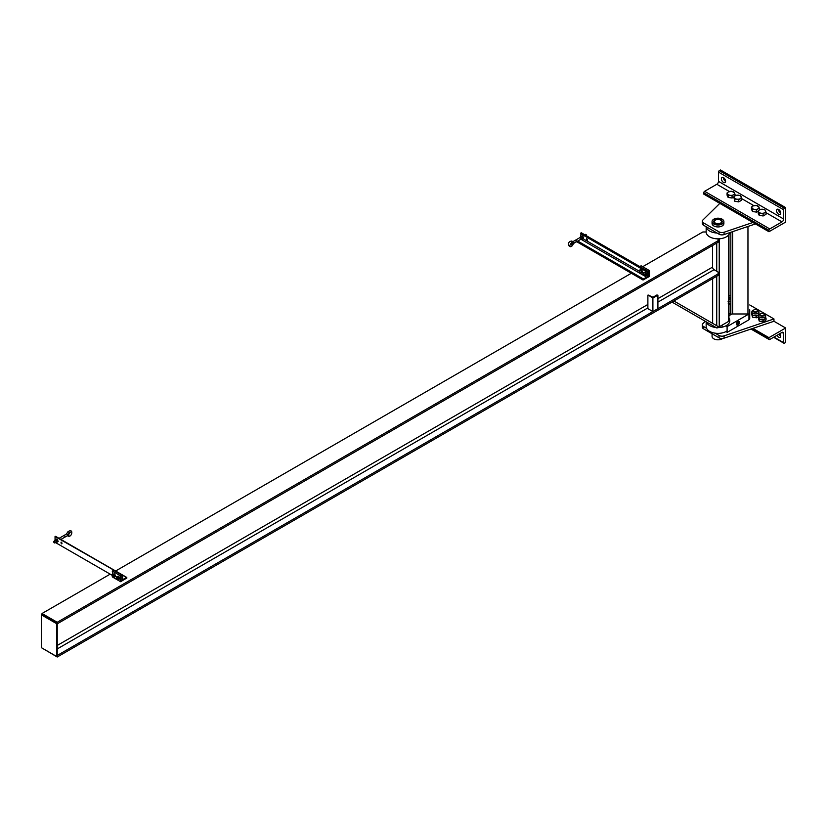 <?xml version="1.0" encoding="UTF-8"?>
<svg xmlns="http://www.w3.org/2000/svg" width="827" height="827" viewBox="0 0 827 827"><rect width="100%" height="100%" fill="white"/><g stroke="black" fill="none" stroke-linecap="round" stroke-linejoin="round"><path stroke-width="1.24" d="M716.048 327.502A11.816 6.823 180 0 1 709.628 325.59A11.816 6.823 180 0 1 706.32 321.889M728.938 318.23A11.816 6.823 180 0 1 729.796 320.773A11.816 6.823 180 0 1 717.319 327.585M706.165 321.796L706.165 326.562A11.816 6.823 0 0 0 709.628 331.379A11.816 6.823 0 0 0 727.098 330.903M729.745 232.635A11.816 6.823 180 0 1 722.002 238.434A11.816 6.823 180 0 1 709.628 236.842A11.816 6.823 180 0 1 706.165 232.015L706.165 226.743M706.196 226.763A11.816 6.823 0 0 0 709.628 231.053A11.816 6.823 0 0 0 717.061 233.028M717.609 327.078A1.768 1.023 0 0 0 719.232 326.799L728.422 321.496A1.768 1.023 0 0 0 728.938 320.773L728.938 234.568M672 302.072L717.03 328.071L717.981 326.438L673.891 300.987L712.636 323.347L712.636 278.616M657.91 295.156L656.824 295.012L653.64 296.852A1.065 0.61 180 0 1 652.141 296.852L648.13 295.012L652.896 298.051L657.91 295.156L657.91 308.667L652.896 311.562L647.882 308.667L647.882 295.156M652.896 311.562L652.896 298.051M718.063 273.933L57.228 655.47L57.228 657.01L718.063 275.474L718.063 272.011L714.073 269.705A2.13 1.23 60 0 1 712.574 267.1L712.574 245.464M57.228 657.01L42.022 648.037M718.063 238.838L718.063 242.29L57.228 623.827L57.228 622.276L718.063 240.75M42.022 614.471L41.35 614.854L56.556 623.63L56.556 656.431L57.228 656.049L57.228 623.248L42.022 614.471L42.022 613.5L57.228 622.276M706.165 231.974L702.857 231.974L642.703 266.697M631.342 273.261L115.625 571.002M110.187 574.145L42.022 613.5M57.228 623.248L56.556 623.63M56.556 656.431L41.35 647.655L41.35 614.854M112.276 575.974L112.276 576.895L120.639 581.712L121.972 580.947L121.972 575.158L120.639 575.933L112.276 571.106L113.619 570.33L121.972 575.158M114.415 577.153L114.322 576.491A1.54 0.889 60 0 1 113.775 577.256L115.356 576.615L115.356 575.168L114.271 573.814L112.245 574.455L112.689 576.636A1.54 0.889 60 0 1 112.141 575.23A1.54 0.889 60 0 1 112.689 574.465L112.276 571.106M120.639 581.712L120.639 575.933M648.13 277.169L648.13 271.38L649.474 270.605L649.474 276.394L643.044 280.012L643.458 278.999L646.631 277.169A1.065 0.61 120 0 0 647.386 275.867L647.386 272.197L648.048 271.328L581.216 232.738L580.544 236.563M649.474 270.605L641.121 265.787L639.778 266.552L648.13 271.38M586.725 238.724A1.065 0.61 60 0 1 587.263 240.512A1.065 0.61 60 0 1 586.725 238.724M586.653 238.683A1.065 0.61 -120 0 0 587.48 240.119M648.048 271.328L648.048 277.117M643.044 280.012L576.646 241.68M61.984 543.504A1.065 0.61 60 0 1 61.157 542.078M61.229 542.119A1.065 0.61 -120 0 0 61.767 543.908A1.065 0.61 -120 0 0 61.229 542.119M55.047 539.959L55.047 536.516L55.719 536.62M112.141 575.272L55.492 542.564M121.972 580.843L126.903 578.001L126.479 577.473L123.306 579.303A1.065 0.61 -60 0 1 122.551 578.869L122.437 574.93L55.047 536.516M643.499 272.559L643.954 272.569A1.54 0.889 -120 0 0 643.406 273.334L643.499 272.559L645.38 272L644.595 272.455L645.68 273.809L645.68 275.257L644.595 275.36L643.406 273.334A1.54 0.889 -120 0 0 643.954 274.74A1.54 0.889 -120 0 0 645.039 275.36A1.54 0.889 -120 0 0 645.577 274.595A1.54 0.889 -120 0 0 645.039 273.189A1.54 0.889 -120 0 0 643.954 272.569L644.595 272.455M645.38 272L646.466 273.355L646.466 274.802L645.68 275.257M646.466 273.355L645.68 273.809M649.474 271.618L649.061 270.863M649.474 273.065L649.505 271.597M639.323 270.14L639.778 270.15A1.54 0.889 -120 0 0 639.23 270.925L639.323 270.14L641.204 269.592L640.408 270.047L641.494 271.401L641.494 272.848L640.408 272.941L639.23 270.925A1.54 0.889 -120 0 0 639.778 272.321A1.54 0.889 -120 0 0 640.863 272.951A1.54 0.889 -120 0 0 641.401 272.176A1.54 0.889 -120 0 0 640.863 270.78A1.54 0.889 -120 0 0 639.778 270.15L640.408 270.047M641.204 269.592L642.29 270.946L642.29 272.393L641.494 272.848M642.29 270.946L641.494 271.401M117.258 579.065A0.941 0.548 -120 0 0 117.568 577.763A0.941 0.548 -120 0 0 116.648 578.011M117.775 578.714L116.648 578.063L117.207 579.034L117.775 578.714M116.421 578.311L116.865 579.045A1.54 0.889 60 0 1 116.328 577.649L116.421 578.311M117.951 577.504L116.865 576.874A1.54 0.889 60 0 1 117.951 577.504A1.54 0.889 60 0 1 118.499 578.9L117.951 577.504M116.421 576.864L116.328 577.649A1.54 0.889 60 0 1 116.865 576.874L118.003 576.212L119.088 576.843L119.533 579.024L118.592 579.572L118.499 578.9A1.54 0.889 60 0 1 117.951 579.675A1.54 0.889 60 0 1 116.865 579.045L118.592 579.572M119.533 577.577L118.592 578.114M118.447 576.223L117.506 576.77M116.845 577.504L116.938 577.453A0.941 0.548 60 0 1 117.879 579.086L117.785 579.148M113.082 576.657A0.941 0.548 -120 0 0 113.392 575.354A0.941 0.548 -120 0 0 112.472 575.592M113.599 576.305L112.472 575.654L113.03 576.626L113.599 576.305M115.356 575.168L114.415 575.706L112.689 574.465A1.54 0.889 60 0 1 113.775 575.085A1.54 0.889 60 0 1 114.322 576.491L114.415 575.706M114.271 573.814L113.33 574.351M113.775 577.256A1.54 0.889 60 0 1 112.689 576.636L113.775 577.256M112.658 575.096L112.761 575.044A0.941 0.548 60 0 1 113.702 576.677L113.609 576.739M571.746 244.12A0.941 0.517 -177.7 0 1 572.677 243.283A0.941 0.517 -177.7 0 1 573.318 243.944A0.941 0.517 -177.7 0 1 571.746 244.12M572.863 244.244A0.941 0.517 -177.7 0 1 571.364 244.823A0.941 0.517 -177.7 0 1 571.591 244.006M573.318 243.944L572.946 244.647A0.941 0.517 -177.7 0 1 572.946 244.647C569.824 250.519 565.368 241.929 571.581 241.07A0.941 0.548 60 0 1 571.715 242.6M586.539 235.819A0.941 0.548 -120 0 0 585.423 234.434L584.782 234.806M572.894 241.67A0.941 0.548 60 0 1 573.835 243.303A0.941 0.548 60 0 1 573.359 243.262M581.288 239.003A1.54 0.889 -120 0 0 581.412 239.086L580.885 238.672M582.136 239.396L583.707 237.959L582.136 239.396L581.412 239.086A1.54 0.889 -120 0 0 582.353 239.003A1.54 0.889 -120 0 0 582.353 237.752A1.54 0.889 -120 0 0 581.412 236.584A1.54 0.889 -120 0 0 580.471 236.667A1.54 0.889 -120 0 0 580.337 237.37M575.871 241.815A0.941 0.548 -120 0 0 576.347 241.856L581.888 238.652A0.941 0.548 -120 0 0 580.936 237.018M580.471 237.918L580.885 236.16L582.136 236.884L582.766 238.507M583.707 237.959L582.549 235.922L580.885 236.16M583.087 236.346L582.136 236.884M67.38 535.596C71.815 539.163 74.399 527.14 67.845 531.864A0.941 0.548 60 0 0 67.835 531.885L66.325 534.17A0.941 0.548 60 0 1 67.504 535.586A0.941 0.569 -2.4 0 0 68.196 534.531M67.442 535.658A0.941 0.569 -2.4 0 0 68.744 534.842M67.845 531.864A0.941 0.548 60 0 1 69.003 533.301L67.504 535.586A0.941 0.548 60 0 1 67.39 535.7L64.878 537.147A0.941 0.548 -120 0 0 63.937 535.514L66.439 534.066M54.386 542.884A0.941 0.548 -120 0 0 54.851 541.84A0.941 0.548 -120 0 0 53.765 542.057A0.941 0.548 -120 0 0 54.386 542.884M55.388 539.555L54.975 540.062A1.54 0.889 60 0 1 55.916 539.979L55.388 539.555L56.329 539.008L57.053 539.318L58.21 541.354L57.27 541.892L55.916 539.979A1.54 0.889 60 0 1 56.856 541.147A1.54 0.889 60 0 1 56.856 542.398L57.27 541.892M57.59 539.742L56.639 540.279M58.21 541.354L56.856 542.398A1.54 0.889 60 0 1 55.916 542.481A1.54 0.889 60 0 1 55.791 542.398M54.84 540.755A1.54 0.889 60 0 1 54.975 540.062L54.975 541.313M53.91 541.303L55.45 540.403A0.941 0.548 60 0 1 56.391 542.047L54.851 542.936M55.388 542.067L56.639 542.791M706.527 328.247L703.529 326.51A4.135 2.388 180 0 1 702.319 324.825L702.319 327.141A4.135 2.388 0 0 0 703.529 328.826L719.056 337.798A4.135 2.388 0 0 0 724.08 338.16L773.958 321.258L773.958 318.943L724.08 335.855A4.135 2.388 180 0 1 719.056 335.483L715.055 333.167M749.727 304.956L773.958 318.943M702.319 324.825A4.135 2.388 180 0 1 702.888 323.615L705.266 321.279M719.821 203.37L702.888 220.013A4.135 2.388 0 0 0 702.319 221.222A4.135 2.388 0 0 0 703.529 222.908L719.056 231.87A4.135 2.388 0 0 0 724.08 232.242L752.901 222.473M755.423 223.931L724.08 234.558A4.135 2.388 180 0 1 719.056 234.186L703.529 225.223A4.135 2.388 180 0 1 702.319 223.528L702.319 221.222M730.83 232.273L730.83 314.622M749.727 309.825L749.727 318.695A1.768 1.023 0 0 1 748.952 319.542M763.145 213.821L761.171 213.252A3.546 2.047 0 0 0 764.593 212.725L763.145 213.821L763.145 215.971L766.04 214.307L766.04 212.146L764.593 212.725A3.546 2.047 0 0 0 765.513 210.751A3.546 2.047 0 0 0 763.011 209.303L764.985 209.862L766.04 212.146M761.171 213.252L759.196 213.211L758.669 211.805A3.546 2.047 0 0 0 761.171 213.252M758.142 210.926L759.589 209.831A3.546 2.047 0 0 0 758.669 211.805L758.142 210.926L758.142 213.077L759.196 215.361L759.196 213.211M759.196 215.361L763.145 215.971M761.026 209.252L763.011 209.303A3.546 2.047 0 0 0 759.589 209.831L761.026 209.252M756.467 209.965L754.493 209.396A3.546 2.047 0 0 0 757.914 208.869L756.467 209.965L756.467 212.115L758.142 211.154M754.493 209.396L752.508 209.345L751.981 207.949A3.546 2.047 0 0 0 754.493 209.396M751.454 207.07L752.901 205.975A3.546 2.047 0 0 0 751.981 207.949L751.454 207.07L751.454 209.221L752.508 211.505L752.508 209.345M752.508 211.505L756.467 212.115M756.323 205.447L758.835 206.895A3.546 2.047 0 0 0 756.323 205.447A3.546 2.047 0 0 0 752.901 205.975L756.323 205.447M758.835 206.895L759.362 208.29L757.914 208.869A3.546 2.047 0 0 0 758.835 206.895M759.362 209.965L759.362 208.29M727.057 192.98L727.584 193.869A3.546 2.047 180 0 1 728.504 191.885L727.057 192.98L727.057 195.131L728.122 197.415L728.122 195.265L730.096 195.317A3.546 2.047 180 0 1 727.584 193.869L728.122 195.265M731.926 191.357L728.504 191.885A3.546 2.047 180 0 1 731.926 191.357A3.546 2.047 180 0 1 734.438 192.805A3.546 2.047 180 0 1 733.518 194.779L734.965 194.2L734.438 192.805L731.926 191.357M732.071 195.875L733.518 194.779A3.546 2.047 180 0 1 730.096 195.317L732.071 195.875L732.071 198.025L728.122 197.415M733.745 197.064L732.071 198.025M734.965 195.885L734.965 194.2M733.745 196.836L734.273 197.725A3.546 2.047 180 0 1 735.193 195.751L733.745 196.836L734.8 201.281L734.8 199.121L736.774 199.173A3.546 2.047 180 0 1 734.273 197.725L734.8 199.121M741.654 198.066L740.589 195.782L738.614 195.213A3.546 2.047 180 0 1 741.116 196.661A3.546 2.047 180 0 1 740.206 198.645A3.546 2.047 180 0 1 736.774 199.173L738.759 199.731L741.654 198.066L741.654 200.217L738.759 201.891L734.8 201.281M738.759 201.891L738.759 199.731M735.193 195.751A3.546 2.047 180 0 1 738.614 195.213L735.193 195.751M760.53 313.815A2.367 1.365 0 0 0 760.416 313.878L760.416 313.878A2.367 1.365 0 0 0 759.724 314.839A2.367 1.365 0 0 0 762.091 316.203A2.367 1.365 0 0 0 764.458 314.839A2.367 1.365 0 0 0 763.766 313.878A2.367 1.365 0 0 0 763.652 313.815M760.633 313.753L760.633 313.753A2.067 1.189 0 0 0 760.633 315.438A2.067 1.189 0 0 0 763.548 315.438A2.067 1.189 0 0 0 763.548 313.753A2.067 1.189 0 0 0 760.633 313.753M758.545 316.782L758.669 318.023A3.546 2.047 180 0 1 758.545 317.496L758.545 315.759A3.546 2.047 0 0 0 762.091 317.806A3.546 2.047 0 0 0 765.637 315.759A3.546 2.047 0 0 0 763.993 314.022M763.145 321.641L763.145 320.028L766.04 318.364L766.04 319.966L764.593 321.062L761.171 321.589L759.196 321.031L758.142 317.134M759.196 321.031L759.196 319.418L763.145 320.028M765.637 315.759L765.637 317.496A3.546 2.047 180 0 1 764.593 318.943A3.546 2.047 180 0 1 761.171 319.47A3.546 2.047 180 0 1 758.669 318.023L759.196 319.418M760.189 314.022A3.546 2.047 0 0 0 759.589 314.312A3.546 2.047 0 0 0 758.545 315.759M766.04 318.364L765.513 316.958M753.852 309.96A2.367 1.365 0 0 0 753.738 310.011L753.945 309.898A2.067 1.189 0 0 0 753.945 311.583A2.067 1.189 0 0 0 756.87 311.583A2.067 1.189 0 0 0 756.87 309.898A2.067 1.189 0 0 0 753.945 309.898L753.738 310.011A2.367 1.365 0 0 0 753.046 310.983A2.367 1.365 0 0 0 755.402 312.348A2.367 1.365 0 0 0 757.77 310.983A2.367 1.365 0 0 0 757.077 310.011A2.367 1.365 0 0 0 756.963 309.96M758.514 316.803L756.467 317.775L752.508 317.165L751.454 313.278L752.508 315.563L754.493 315.614A3.546 2.047 180 0 1 751.981 314.167A3.546 2.047 180 0 1 751.867 313.629L751.867 311.893A3.546 2.047 0 0 0 755.402 313.94A3.546 2.047 0 0 0 758.948 311.893A3.546 2.047 0 0 0 757.305 310.166M752.508 317.165L752.508 315.563M753.511 310.166A3.546 2.047 0 0 0 752.901 310.445A3.546 2.047 0 0 0 751.867 311.893M758.948 311.893L758.948 313.629A3.546 2.047 180 0 1 757.914 315.077A3.546 2.047 180 0 1 754.493 315.614L756.467 316.172L759.362 314.498L758.835 313.102M756.467 317.775L756.467 316.172M730.83 298.258A2.367 1.365 180 0 1 728.938 297.555M728.938 296.242A2.367 1.365 180 0 1 729.342 295.932A2.367 1.365 180 0 1 729.455 295.87M730.83 297.844A2.067 1.189 180 0 1 729.073 297.058A2.067 1.189 180 0 1 729.548 295.808A2.067 1.189 180 0 1 730.83 295.466M728.122 303.085L730.117 303.654M730.83 299.86A3.546 2.047 180 0 1 728.938 299.477M728.938 301.214A3.546 2.047 0 0 0 730.096 301.524A3.546 2.047 0 0 0 730.83 301.597M730.83 301.679L728.122 301.473M723.491 177.609A2.957 1.706 60 0 1 725.424 180.214A2.957 1.706 60 0 1 724.969 182.581A2.957 1.706 60 0 1 722.012 180.875A2.957 1.706 60 0 1 722.012 177.464A2.957 1.706 60 0 1 723.491 177.609M723.408 177.567A2.957 1.706 -120 0 0 725.579 181.32M778.548 209.396A2.957 1.706 -120 0 0 780.719 213.159M785.65 207.608L785.65 222.081L768.945 231.725L768.945 230.382A1.178 0.682 -60 0 1 769.772 228.934L781.97 221.894A2.367 1.365 120 0 0 783.645 219L783.645 209.738A1.178 0.682 -60 0 1 784.482 208.29L785.65 207.608L720.482 169.99L719.314 170.662A1.178 0.682 120 0 0 718.477 172.109L718.477 181.371A2.367 1.365 -60 0 1 716.813 184.266L704.614 191.306A1.178 0.682 120 0 0 703.777 192.753L703.777 194.107L768.945 231.725M778.631 209.448A2.957 1.706 60 0 1 780.564 212.053A2.957 1.706 60 0 1 780.109 214.41A2.957 1.706 60 0 1 777.153 212.715A2.957 1.706 60 0 1 777.153 209.303A2.957 1.706 60 0 1 778.631 209.448M783.645 342.667A1.178 0.682 120 0 0 784.482 343.153L785.65 342.481L785.65 328.009L768.945 337.654L768.945 339.008A1.178 0.682 120 0 0 769.772 339.483L781.97 332.444A2.367 1.365 -60 0 1 783.159 332.33A2.367 1.365 -60 0 1 783.645 333.405L783.645 342.667L773.958 337.075M780.719 336.062A2.957 1.706 60 0 1 780.636 336.01A2.957 1.706 60 0 1 779.003 334.16M728.938 295.27L729.724 295.715M773.958 321.258L785.65 328.009M752.901 328.391L768.945 337.654M776.998 335.317A2.957 1.706 -120 0 0 778.631 337.168A2.957 1.706 -120 0 0 780.109 337.313A2.957 1.706 -120 0 0 779.933 333.622M714.973 219.868A4.249 2.46 180 0 1 719.604 219.331A4.249 2.46 180 0 1 722.229 221.605A4.249 2.46 180 0 1 717.981 224.055A4.249 2.46 180 0 1 713.722 221.605A4.249 2.46 180 0 1 714.973 219.868M723.883 221.605L723.883 223.528A5.903 3.411 180 0 1 717.981 226.939A5.903 3.411 180 0 1 712.068 223.528L712.068 221.605A5.903 3.411 -0 0 0 717.981 225.006A5.903 3.411 -0 0 0 723.883 221.605A5.903 3.411 -0 0 0 720.245 218.452A5.903 3.411 -0 0 0 713.804 219.186A5.903 3.411 -0 0 0 712.068 221.605M715.231 220.199A4.135 2.388 0 0 0 715.055 220.302L715.055 220.302A4.135 2.388 0 0 0 713.846 221.987A4.135 2.388 0 0 0 713.866 222.225M722.095 222.225A4.135 2.388 0 0 0 722.116 221.987A4.135 2.388 0 0 0 720.906 220.302A4.135 2.388 0 0 0 720.731 220.199M715.386 220.106L715.386 220.106A3.659 2.119 180 0 1 720.565 220.106A3.659 2.119 180 0 1 720.565 223.094A3.659 2.119 180 0 1 715.386 223.094A3.659 2.119 180 0 1 715.386 220.106L715.386 220.106M712.068 333.757L712.068 336.403A5.903 3.411 0 0 0 715.717 339.546A5.903 3.411 0 0 0 722.157 338.812A5.903 3.411 0 0 0 722.684 338.46M728.938 315.707L731.926 313.981L748.952 313.981L727.098 326.603L726.271 326.127M726.271 331.42L727.098 332.392L748.952 319.77L748.952 313.981M736.537 324.05A2.005 1.158 -60 0 1 737.415 322.023A2.005 1.158 -60 0 1 738.956 321.486A2.005 1.158 -60 0 1 738.956 323.802A2.005 1.158 -60 0 1 736.95 324.97A2.005 1.158 -60 0 1 736.537 324.05M727.098 332.392L727.098 326.603M730.582 314.756L730.582 303.385L728.938 304.336M728.938 314.167L730.582 313.216M737.291 324.949L736.495 324.815L736.619 323.998A1.892 1.096 120 0 0 737.291 324.949A1.892 1.096 120 0 0 738.625 324.174L737.291 324.949M736.619 323.998L736.495 323.037L737.839 321.372L738.625 321.507A1.892 1.096 120 0 0 737.291 322.272A1.892 1.096 120 0 0 736.619 323.998M739.173 323.274L738.625 324.174A1.892 1.096 120 0 0 739.297 322.458L739.173 323.274M737.115 323.708A1.178 0.682 120 0 0 738.542 323.564A1.178 0.682 120 0 0 737.632 322.52A1.178 0.682 120 0 0 737.115 323.708A1.178 0.682 -60 0 1 738.542 322.199A1.178 0.682 -60 0 1 737.364 324.246A1.178 0.682 -60 0 1 737.115 323.708M739.173 321.496L739.297 322.458A1.892 1.096 120 0 0 738.625 321.507L739.173 321.496M716.73 325.714L716.73 276.249M716.73 271.235L716.73 243.066M719.232 326.799L719.232 238.807M728.422 321.496L728.422 235.209M712.574 267.1L657.91 298.661M647.882 304.45L57.228 645.463M714.073 269.705L657.91 302.134M647.882 307.923L57.228 648.937M647.386 275.867L646.001 275.071M643.416 273.572L641.824 272.652M639.24 271.163L583.149 238.776M647.386 272.197L580.544 233.607M646.631 277.169L580.905 239.22M643.458 278.999L577.732 241.05M643.044 279.722L576.895 241.536M647.799 271.473L580.967 232.883M123.306 579.303L122.551 578.869M122.138 574.961L55.306 536.372M126.479 577.473L122.551 575.21M573.835 243.303L576.347 241.856A0.941 0.548 -120 0 0 575.396 240.223L573.039 241.577M64.413 537.095A0.941 0.548 -120 0 0 64.878 537.147L60.929 539.431M724.08 338.16L724.08 335.855M719.056 335.483L719.056 337.798M703.529 328.826L703.529 326.51M724.08 232.242L724.08 234.558M703.529 222.908L703.529 225.223M719.056 234.186L719.056 231.87M732.598 231.663L732.598 313.981M747.959 226.464L747.959 313.981M703.777 192.753L768.945 230.382M719.314 170.662L784.482 208.29M718.477 172.109L783.645 209.738M718.477 181.371L783.645 219M716.813 184.266L729.331 191.502M734.965 194.748L736.02 195.358M741.654 198.604L753.728 205.582M759.362 208.838L760.416 209.438M766.04 212.694L781.97 221.894M704.614 191.306L769.772 228.934M751.423 328.888L768.945 339.008M781.97 332.444L783.645 333.405M55.595 536.351L126.779 577.442M571.509 243.603L571.126 244.306M580.947 237.018L575.396 240.223M573.483 243.314L571.984 242.766M573.245 241.66L571.746 241.102M571.147 244.285L569.886 245.278L571.54 242.414M59.037 538.336L63.937 535.514M68.445 534.78L70.398 532.092L69.013 533.281M783.893 343.215L773.607 337.271M769.182 339.546L750.988 329.043M722.116 326.965L722.116 325.135M713.846 326.965L713.846 326.231"/></g></svg>
